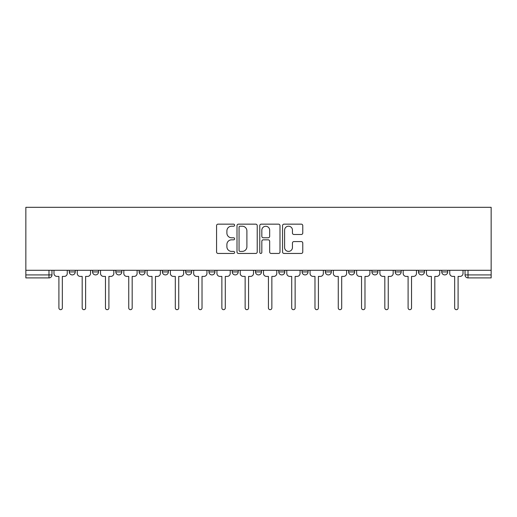 <?xml version="1.0" encoding="UTF-8"?>
<svg xmlns="http://www.w3.org/2000/svg" width="517" height="517" viewBox="0 0 517 517"><rect width="100%" height="100%" fill="white"/><g stroke="black" fill="none" stroke-linecap="round" stroke-linejoin="round"><path stroke-width="0.78" d="M234.621 225.179A1.028 1.028 0 0 0 233.6 224.152L218.032 224.152A1.467 1.467 0 0 0 216.571 225.619L216.571 251.986A1.467 1.467 0 0 0 218.032 253.446L233.6 253.446A1.028 1.028 0 0 0 234.621 252.425A1.028 1.028 0 0 0 233.6 251.398L231.584 251.398A4.685 4.685 0 0 1 226.898 246.712L226.898 244.515A4.685 4.685 0 0 1 231.584 239.83L233.6 239.83A1.028 1.028 0 0 0 234.621 238.802A1.028 1.028 0 0 0 233.6 237.775L231.584 237.775A4.685 4.685 0 0 1 226.898 233.089L226.898 230.892A4.685 4.685 0 0 1 231.584 226.207L233.6 226.207A1.028 1.028 0 0 0 234.621 225.179M441.757 270.288L441.757 271.929L447.722 271.929A2.986 2.986 0 0 1 444.736 274.915A2.986 2.986 0 0 1 441.757 271.929L441.757 270.288M325.355 270.288L325.355 271.929L331.326 271.929A2.986 2.986 0 0 1 328.34 274.915A2.986 2.986 0 0 1 325.355 271.929L325.355 270.288M255.514 270.288L255.514 271.929L261.486 271.929A2.986 2.986 0 0 1 258.5 274.915A2.986 2.986 0 0 1 255.514 271.929L255.514 270.288M208.958 270.288L208.958 271.929L214.923 271.929A2.986 2.986 0 0 1 211.938 274.915A2.986 2.986 0 0 1 208.958 271.929L208.958 270.288M185.674 270.288L185.674 271.929L191.645 271.929A2.986 2.986 0 0 1 188.66 274.915A2.986 2.986 0 0 1 185.674 271.929L185.674 270.288M139.118 271.929L139.118 270.288L139.118 271.929A2.986 2.986 0 0 0 142.097 274.915A2.986 2.986 0 0 1 139.118 271.929L145.083 271.929A2.986 2.986 0 0 1 142.097 274.915M92.556 271.929L92.556 270.288L92.556 271.929A2.986 2.986 0 0 0 95.542 274.915A2.986 2.986 0 0 1 92.556 271.929L98.527 271.929A2.986 2.986 0 0 1 95.542 274.915A2.986 2.986 0 0 0 98.527 271.929L98.527 270.288L98.527 271.929M301.308 234.479A1.467 1.467 0 0 0 302.775 233.018L302.775 225.619A1.467 1.467 0 0 0 301.308 224.152L284.027 224.152A1.467 1.467 0 0 0 282.56 225.619L282.56 251.986A1.467 1.467 0 0 0 284.027 253.446L301.308 253.446A1.467 1.467 0 0 0 302.775 251.986L302.775 243.048A1.467 1.467 0 0 0 301.308 241.588L293.914 241.588A1.467 1.467 0 0 0 292.448 243.048L292.448 247.481A3.916 3.916 0 0 1 288.531 251.398A3.916 3.916 0 0 1 284.608 247.481L284.608 230.123A3.916 3.916 0 0 1 288.531 226.207A3.916 3.916 0 0 1 292.448 230.123L292.448 233.018A1.467 1.467 0 0 0 293.914 234.479L301.308 234.479M491.15 270.288L25.85 270.288L25.85 207.317L491.15 207.317L491.15 277.9L468.021 277.9A2.986 2.986 0 0 1 465.035 274.915L491.15 274.915M257.22 225.619A1.467 1.467 0 0 0 255.753 224.152L238.466 224.152A1.467 1.467 0 0 0 237.006 225.619L237.006 251.986A1.467 1.467 0 0 0 238.466 253.446L255.753 253.446A1.467 1.467 0 0 0 257.22 251.986L257.22 225.619M261.247 224.152L278.534 224.152A1.467 1.467 0 0 1 279.994 225.619L279.994 251.986A1.467 1.467 0 0 1 278.534 253.446L271.134 253.446A1.467 1.467 0 0 1 269.667 251.986L269.667 241.29A1.467 1.467 0 0 0 268.207 239.83L263.295 239.83A1.467 1.467 0 0 0 261.835 241.29L261.835 252.425A1.028 1.028 0 0 1 260.807 253.446A1.028 1.028 0 0 1 259.78 252.425L259.78 225.619A1.467 1.467 0 0 1 261.247 224.152M465.035 270.288L465.035 274.915M51.965 270.288L51.965 274.915L51.965 270.288M48.979 270.288L48.979 277.9L25.85 277.9L25.85 274.915L51.965 274.915A2.986 2.986 0 0 1 48.979 277.9A2.986 2.986 0 0 0 51.965 274.915M25.85 270.288L25.85 274.915M447.722 270.288L447.722 271.929M424.444 270.288L424.444 271.929A2.986 2.986 0 0 1 421.458 274.915A2.986 2.986 0 0 1 418.473 271.929L424.444 271.929M418.473 270.288L418.473 271.929M401.166 270.288L401.166 271.929A2.986 2.986 0 0 1 398.18 274.915A2.986 2.986 0 0 1 395.195 271.929L401.166 271.929A2.986 2.986 0 0 1 398.18 274.915M395.195 270.288L395.195 271.929M377.882 270.288L377.882 271.929A2.986 2.986 0 0 1 374.903 274.915A2.986 2.986 0 0 1 371.917 271.929A2.986 2.986 0 0 0 374.903 274.915M371.917 270.288L371.917 271.929L377.882 271.929M354.604 270.288L354.604 271.929A2.986 2.986 0 0 1 351.618 274.915A2.986 2.986 0 0 1 348.632 271.929A2.986 2.986 0 0 0 351.618 274.915M348.632 270.288L348.632 271.929L354.604 271.929M331.326 270.288L331.326 271.929A2.986 2.986 0 0 1 328.34 274.915M308.042 270.288L308.042 271.929A2.986 2.986 0 0 1 305.062 274.915A2.986 2.986 0 0 1 302.077 271.929L308.042 271.929M302.077 270.288L302.077 271.929M278.792 270.288L278.792 271.929L284.764 271.929L284.764 270.288L284.764 271.929A2.986 2.986 0 0 1 281.778 274.915A2.986 2.986 0 0 1 278.792 271.929A2.986 2.986 0 0 0 281.778 274.915M261.486 270.288L261.486 271.929M238.208 270.288L238.208 271.929A2.986 2.986 0 0 1 235.222 274.915A2.986 2.986 0 0 1 232.236 271.929L238.208 271.929L238.208 270.288M232.236 270.288L232.236 271.929M214.923 271.929L214.923 270.288L214.923 271.929A2.986 2.986 0 0 1 211.938 274.915M191.645 271.929L191.645 270.288L191.645 271.929A2.986 2.986 0 0 1 188.66 274.915M168.368 270.288L168.368 271.929A2.986 2.986 0 0 1 165.382 274.915A2.986 2.986 0 0 1 162.396 271.929A2.986 2.986 0 0 0 165.382 274.915A2.986 2.986 0 0 0 168.368 271.929L168.368 270.288M162.396 270.288L162.396 271.929L168.368 271.929M145.083 270.288L145.083 271.929M121.805 270.288L121.805 271.929A2.986 2.986 0 0 1 118.82 274.915A2.986 2.986 0 0 1 115.834 271.929A2.986 2.986 0 0 0 118.82 274.915M115.834 270.288L115.834 271.929L121.805 271.929M75.243 270.288L75.243 271.929A2.986 2.986 0 0 1 72.264 274.915A2.986 2.986 0 0 1 69.278 271.929A2.986 2.986 0 0 0 72.264 274.915A2.986 2.986 0 0 0 75.243 271.929L75.243 270.288M69.278 270.288L69.278 271.929L75.243 271.929M240.082 226.207A1.028 1.028 0 0 0 239.054 227.228L239.054 250.377A1.028 1.028 0 0 0 240.082 251.398L242.202 251.398A4.685 4.685 0 0 0 246.893 246.712L246.893 230.892A4.685 4.685 0 0 0 242.202 226.207L240.082 226.207M269.667 230.194A3.916 3.916 0 0 0 265.751 226.278A3.916 3.916 0 0 0 261.835 230.194L261.835 236.314A1.467 1.467 0 0 0 263.295 237.775L268.207 237.775A1.467 1.467 0 0 0 269.667 236.314L269.667 230.194M53.981 270.288L53.981 273.422A2.986 2.986 0 0 0 56.967 276.408L58.906 276.408L58.906 307.97A1.719 1.719 0 0 0 60.618 309.683A1.719 1.719 0 0 0 62.337 307.97L62.337 276.408L64.276 276.408A2.986 2.986 0 0 0 67.262 273.422L67.262 270.288M77.259 270.288L77.259 273.422A2.986 2.986 0 0 0 80.245 276.408L82.184 276.408L82.184 307.97A1.719 1.719 0 0 0 83.903 309.683A1.719 1.719 0 0 0 85.615 307.97L85.615 276.408L87.554 276.408A2.986 2.986 0 0 0 90.54 273.422L90.54 270.288M100.537 270.288L100.537 273.422A2.986 2.986 0 0 0 103.523 276.408L105.462 276.408L105.462 307.97A1.719 1.719 0 0 0 107.181 309.683A1.719 1.719 0 0 0 108.9 307.97L108.9 276.408L110.838 276.408A2.986 2.986 0 0 0 113.824 273.422L113.824 270.288M123.822 270.288L123.822 273.422A2.986 2.986 0 0 0 126.807 276.408L128.746 276.408L128.746 307.97A1.719 1.719 0 0 0 130.458 309.683A1.719 1.719 0 0 0 132.178 307.97L132.178 276.408L134.116 276.408A2.986 2.986 0 0 0 137.102 273.422L137.102 270.288M147.099 270.288L147.099 273.422A2.986 2.986 0 0 0 150.085 276.408L152.024 276.408L152.024 307.97A1.719 1.719 0 0 0 153.743 309.683A1.719 1.719 0 0 0 155.455 307.97L155.455 276.408L157.394 276.408A2.986 2.986 0 0 0 160.38 273.422L160.38 270.288M170.377 270.288L170.377 273.422A2.986 2.986 0 0 0 173.363 276.408L175.302 276.408L175.302 307.97A1.719 1.719 0 0 0 177.021 309.683A1.719 1.719 0 0 0 178.733 307.97L178.733 276.408L180.679 276.408A2.986 2.986 0 0 0 183.658 273.422L183.658 270.288M193.662 270.288L193.662 273.422A2.986 2.986 0 0 0 196.641 276.408L198.586 276.408L198.586 307.97A1.719 1.719 0 0 0 200.299 309.683A1.719 1.719 0 0 0 202.018 307.97L202.018 276.408L203.957 276.408A2.986 2.986 0 0 0 206.942 273.422L206.942 270.288M216.94 270.288L216.94 273.422A2.986 2.986 0 0 0 219.925 276.408L221.864 276.408L221.864 307.97A1.719 1.719 0 0 0 223.583 309.683A1.719 1.719 0 0 0 225.296 307.97L225.296 276.408L227.234 276.408A2.986 2.986 0 0 0 230.22 273.422L230.22 270.288M240.218 270.288L240.218 273.422A2.986 2.986 0 0 0 243.203 276.408L245.142 276.408L245.142 307.97A1.719 1.719 0 0 0 246.861 309.683A1.719 1.719 0 0 0 248.574 307.97L248.574 276.408L250.519 276.408A2.986 2.986 0 0 0 253.498 273.422L253.498 270.288M263.502 270.288L263.502 273.422A2.986 2.986 0 0 0 266.481 276.408L268.426 276.408L268.426 307.97A1.719 1.719 0 0 0 270.139 309.683A1.719 1.719 0 0 0 271.858 307.97L271.858 276.408L273.797 276.408A2.986 2.986 0 0 0 276.782 273.422L276.782 270.288M286.78 270.288L286.78 273.422A2.986 2.986 0 0 0 289.766 276.408L291.704 276.408L291.704 307.97A1.719 1.719 0 0 0 293.417 309.683A1.719 1.719 0 0 0 295.136 307.97L295.136 276.408L297.075 276.408A2.986 2.986 0 0 0 300.06 273.422L300.06 270.288M310.058 270.288L310.058 273.422A2.986 2.986 0 0 0 313.043 276.408L314.982 276.408L314.982 307.97A1.719 1.719 0 0 0 316.701 309.683A1.719 1.719 0 0 0 318.414 307.97L318.414 276.408L320.359 276.408A2.986 2.986 0 0 0 323.338 273.422L323.338 270.288M333.342 270.288L333.342 273.422A2.986 2.986 0 0 0 336.321 276.408L338.267 276.408L338.267 307.97A1.719 1.719 0 0 0 339.979 309.683A1.719 1.719 0 0 0 341.698 307.97L341.698 276.408L343.637 276.408A2.986 2.986 0 0 0 346.623 273.422L346.623 270.288M356.62 270.288L356.62 273.422A2.986 2.986 0 0 0 359.606 276.408L361.545 276.408L361.545 307.97A1.719 1.719 0 0 0 363.257 309.683A1.719 1.719 0 0 0 364.976 307.97L364.976 276.408L366.915 276.408A2.986 2.986 0 0 0 369.901 273.422L369.901 270.288M379.898 270.288L379.898 273.422A2.986 2.986 0 0 0 382.884 276.408L384.822 276.408L384.822 307.97A1.719 1.719 0 0 0 386.542 309.683A1.719 1.719 0 0 0 388.254 307.97L388.254 276.408L390.193 276.408A2.986 2.986 0 0 0 393.178 273.422L393.178 270.288M403.176 270.288L403.176 273.422A2.986 2.986 0 0 0 406.162 276.408L408.1 276.408L408.1 307.97A1.719 1.719 0 0 0 409.819 309.683A1.719 1.719 0 0 0 411.538 307.97L411.538 276.408L413.477 276.408A2.986 2.986 0 0 0 416.463 273.422L416.463 270.288M426.46 270.288L426.46 273.422A2.986 2.986 0 0 0 429.446 276.408L431.385 276.408L431.385 307.97A1.719 1.719 0 0 0 433.097 309.683A1.719 1.719 0 0 0 434.816 307.97L434.816 276.408L436.755 276.408A2.986 2.986 0 0 0 439.741 273.422L439.741 270.288M449.738 270.288L449.738 273.422A2.986 2.986 0 0 0 452.724 276.408L454.663 276.408L454.663 307.97A1.719 1.719 0 0 0 456.382 309.683A1.719 1.719 0 0 0 458.094 307.97L458.094 276.408L460.033 276.408A2.986 2.986 0 0 0 463.019 273.422L463.019 270.288M468.021 270.288L468.021 277.9"/></g></svg>
